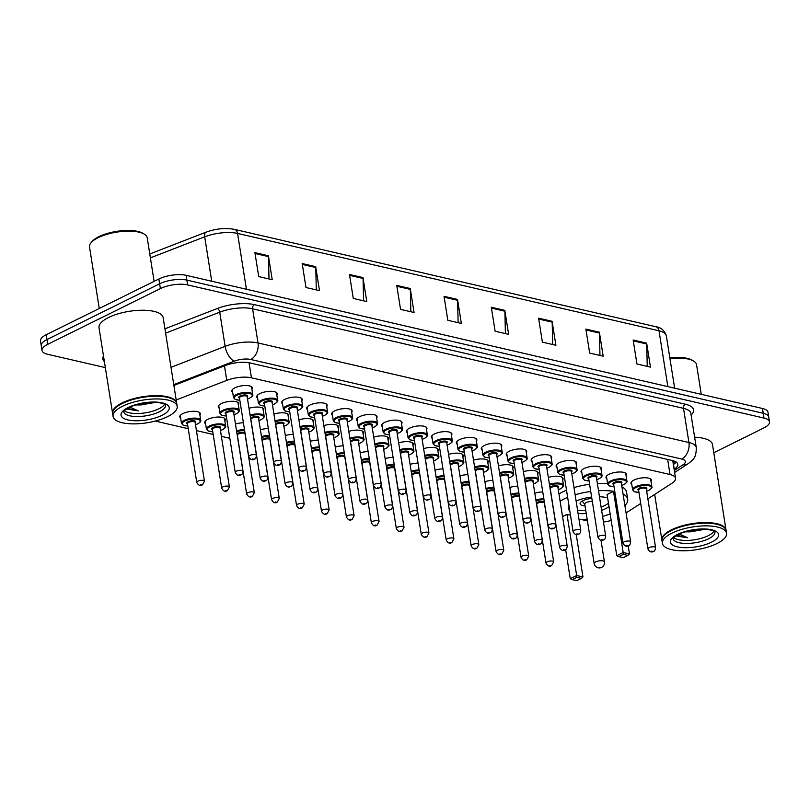 <?xml version="1.0" encoding="UTF-8"?>
<svg xmlns="http://www.w3.org/2000/svg" width="810" height="810" viewBox="0 0 810 810"><rect width="100%" height="100%" fill="white"/><g stroke="black" fill="none" stroke-linecap="round" stroke-linejoin="round"><path stroke-width="1.21" d="M257.6 398.075A10.388 3.685 -9 0 1 256.76 396.91A10.388 3.685 -9 0 1 259.818 393.619A10.388 3.685 -9 0 1 270.722 391.291A10.388 3.685 -9 0 1 277.283 393.66A10.388 3.685 -9 0 1 276.838 395.027M282.548 403.836A10.388 3.685 -9 0 1 281.708 402.671A10.388 3.685 -9 0 1 284.766 399.381A10.388 3.685 -9 0 1 295.67 397.052A10.388 3.685 -9 0 1 302.231 399.421A10.388 3.685 -9 0 1 301.786 400.788M307.496 409.597A10.388 3.685 -9 0 1 306.656 408.432A10.388 3.685 -9 0 1 309.714 405.142A10.388 3.685 -9 0 1 320.618 402.813A10.388 3.685 -9 0 1 327.169 405.182A10.388 3.685 -9 0 1 326.734 406.549M332.444 415.358A10.388 3.685 -9 0 1 331.604 414.193A10.388 3.685 -9 0 1 334.651 410.903A10.388 3.685 -9 0 1 345.566 408.584A10.388 3.685 -9 0 1 352.117 410.943A10.388 3.685 -9 0 1 351.682 412.31M357.392 421.129A10.388 3.685 -9 0 1 356.542 419.955A10.388 3.685 -9 0 1 359.6 416.674A10.388 3.685 -9 0 1 370.504 414.345A10.388 3.685 -9 0 1 377.065 416.704A10.388 3.685 -9 0 1 376.62 418.082M382.33 426.89A10.388 3.685 -9 0 1 381.49 425.726A10.388 3.685 -9 0 1 384.548 422.435A10.388 3.685 -9 0 1 395.452 420.106A10.388 3.685 -9 0 1 402.013 422.476A10.388 3.685 -9 0 1 401.568 423.843M407.278 432.651A10.388 3.685 -9 0 1 406.438 431.487A10.388 3.685 -9 0 1 409.495 428.196A10.388 3.685 -9 0 1 420.4 425.868A10.388 3.685 -9 0 1 426.951 428.237A10.388 3.685 -9 0 1 426.516 429.604M432.226 438.412A10.388 3.685 -9 0 1 431.386 437.248A10.388 3.685 -9 0 1 434.433 433.957A10.388 3.685 -9 0 1 445.348 431.639A10.388 3.685 -9 0 1 451.899 433.998A10.388 3.685 -9 0 1 451.464 435.365M457.174 444.174A10.388 3.685 -9 0 1 456.324 443.009A10.388 3.685 -9 0 1 459.381 439.719A10.388 3.685 -9 0 1 470.296 437.4A10.388 3.685 -9 0 1 476.847 439.759A10.388 3.685 -9 0 1 476.401 441.136M482.112 449.945A10.388 3.685 -9 0 1 481.272 448.77A10.388 3.685 -9 0 1 484.329 445.49A10.388 3.685 -9 0 1 495.234 443.161A10.388 3.685 -9 0 1 501.795 445.53A10.388 3.685 -9 0 1 501.349 446.897M507.06 455.706A10.388 3.685 -9 0 1 506.22 454.542A10.388 3.685 -9 0 1 509.277 451.251A10.388 3.685 -9 0 1 520.182 448.922A10.388 3.685 -9 0 1 526.743 451.291A10.388 3.685 -9 0 1 526.297 452.658M532.008 461.467A10.388 3.685 -9 0 1 531.168 460.303A10.388 3.685 -9 0 1 534.225 457.012A10.388 3.685 -9 0 1 545.13 454.683A10.388 3.685 -9 0 1 551.681 457.053A10.388 3.685 -9 0 1 551.245 458.419M556.956 467.228A10.388 3.685 -9 0 1 556.116 466.064A10.388 3.685 -9 0 1 559.163 462.773A10.388 3.685 -9 0 1 570.078 460.455A10.388 3.685 -9 0 1 576.629 462.814A10.388 3.685 -9 0 1 576.193 464.181M581.904 473A10.388 3.685 -9 0 1 581.053 471.825A10.388 3.685 -9 0 1 584.111 468.534A10.388 3.685 -9 0 1 595.016 466.216A10.388 3.685 -9 0 1 601.577 468.575A10.388 3.685 -9 0 1 601.131 469.952M606.842 478.761A10.388 3.685 -9 0 1 606.001 477.596A10.388 3.685 -9 0 1 609.059 474.306A10.388 3.685 -9 0 1 619.964 471.977A10.388 3.685 -9 0 1 626.525 474.346A10.388 3.685 -9 0 1 626.079 475.713M631.79 484.522A10.388 3.685 -9 0 1 630.949 483.357A10.388 3.685 -9 0 1 634.007 480.067A10.388 3.685 -9 0 1 644.912 477.738A10.388 3.685 -9 0 1 651.463 480.107A10.388 3.685 -9 0 1 651.027 481.474M232.662 392.303A10.388 3.685 -9 0 1 231.812 391.139A10.388 3.685 -9 0 1 234.87 387.848A10.388 3.685 -9 0 1 245.784 385.53A10.388 3.685 -9 0 1 252.335 387.889A10.388 3.685 -9 0 1 251.89 389.266M248.994 408.301A10.388 3.685 -9 0 1 263.746 409.404A10.388 3.685 -9 0 1 263.301 410.771M273.942 414.062A10.388 3.685 -9 0 1 288.694 415.166A10.388 3.685 -9 0 1 288.249 416.542M298.89 419.823A10.388 3.685 -9 0 1 313.632 420.937A10.388 3.685 -9 0 1 313.197 422.304M323.828 425.584A10.388 3.685 -9 0 1 338.58 426.698A10.388 3.685 -9 0 1 338.145 428.065M348.776 431.355A10.388 3.685 -9 0 1 363.528 432.459A10.388 3.685 -9 0 1 363.082 433.826M373.724 437.117A10.388 3.685 -9 0 1 388.476 438.22A10.388 3.685 -9 0 1 388.031 439.597M398.672 442.878A10.388 3.685 -9 0 1 413.424 443.991A10.388 3.685 -9 0 1 412.978 445.358M423.61 448.639A10.388 3.685 -9 0 1 438.362 449.752A10.388 3.685 -9 0 1 437.926 451.119M448.558 454.4A10.388 3.685 -9 0 1 463.31 455.514A10.388 3.685 -9 0 1 462.875 456.88M473.506 460.171A10.388 3.685 -9 0 1 488.258 461.275A10.388 3.685 -9 0 1 487.812 462.642M498.454 465.932A10.388 3.685 -9 0 1 513.206 467.036A10.388 3.685 -9 0 1 512.76 468.413M523.402 471.693A10.388 3.685 -9 0 1 538.144 472.807A10.388 3.685 -9 0 1 537.708 474.174M548.34 477.454A10.388 3.685 -9 0 1 563.092 478.568A10.388 3.685 -9 0 1 562.656 479.935M219.125 408.058A10.388 3.685 -9 0 1 218.285 406.893A10.388 3.685 -9 0 1 221.332 403.603A10.388 3.685 -9 0 1 232.247 401.274A10.388 3.685 -9 0 1 238.798 403.643A10.388 3.685 -9 0 1 238.363 405.01M335.239 447.1A10.388 3.685 -9 0 1 343.187 445.844M360.187 452.861A10.388 3.685 -9 0 1 368.135 451.615M235.457 424.045A10.388 3.685 -9 0 1 243.405 422.79M385.135 458.632A10.388 3.685 -9 0 1 393.073 457.377M205.588 423.812A10.388 3.685 -9 0 1 204.748 422.648A10.388 3.685 -9 0 1 207.795 419.357A10.388 3.685 -9 0 1 218.71 417.028A10.388 3.685 -9 0 1 225.261 419.398A10.388 3.685 -9 0 1 224.826 420.765M310.291 441.339A10.388 3.685 -9 0 1 318.239 440.083M260.405 429.816A10.388 3.685 -9 0 1 268.353 428.561M285.353 435.577A10.388 3.685 -9 0 1 293.291 434.322M410.083 464.393A10.388 3.685 -9 0 1 418.021 463.138M435.021 470.154A10.388 3.685 -9 0 1 442.969 468.899M459.969 475.916A10.388 3.685 -9 0 1 467.917 474.66M484.917 481.687A10.388 3.685 -9 0 1 492.865 480.431M509.865 487.448A10.388 3.685 -9 0 1 517.803 486.192M534.803 493.209A10.388 3.685 -9 0 1 542.751 491.953M180.64 418.051A10.388 3.685 -9 0 1 179.8 416.877A10.388 3.685 -9 0 1 182.857 413.596A10.388 3.685 -9 0 1 193.762 411.267A10.388 3.685 -9 0 1 200.313 413.626A10.388 3.685 -9 0 1 199.878 415.003M647.858 498.839L671.996 483.226A19.48 6.915 171 0 0 675.54 478.285A19.48 6.915 171 0 0 670.042 474.528L251.434 377.814A19.48 6.915 171 0 0 226.78 380.366L176.185 399.968M626.059 512.943L640.71 503.466M603.46 522.004A19.48 6.915 171 0 0 611.206 520.496M155.247 421.068L188.244 428.692M196.425 430.586L213.192 434.464M221.373 436.347L229.827 438.301M581.853 519.635L587.422 520.921M105.33 367.598L47.517 354.243A19.48 6.915 -9 0 1 42.019 350.487A19.48 6.915 -9 0 1 47.749 344.321L160.39 288.583A19.48 6.915 -9 0 1 187.636 284.907L764.002 418.071A19.48 6.915 -9 0 1 769.5 421.818A19.48 6.915 -9 0 1 763.769 427.984L713.792 452.719M42.019 350.487L40.5 340.899A19.48 6.915 -9 0 1 46.231 334.733L158.871 278.994L159.631 283.794A19.48 6.915 -9 0 1 186.877 280.118L763.243 413.272A19.48 6.915 -9 0 1 768.741 417.028A19.48 6.915 -9 0 0 763.243 413.272L186.877 280.118A19.48 6.915 -9 0 0 159.631 283.794L46.99 339.532L159.631 283.794L160.39 288.583M41.259 345.698A19.48 6.915 -9 0 1 46.99 339.532A19.48 6.915 -9 0 0 41.259 345.698M674.112 469.304L674.254 469.213A19.48 6.915 171 0 0 677.808 464.272A19.48 6.915 171 0 0 672.3 460.525L250.027 362.961A19.48 6.915 171 0 0 225.372 365.502L173.887 385.459M676.198 462.065A19.48 6.915 -9 0 1 673.495 464.413L673.353 464.505M158.871 278.994A19.48 6.915 -9 0 1 186.118 275.319L762.483 408.483A19.48 6.915 -9 0 1 767.981 412.229L769.5 421.818M552.096 321.286L555.893 345.262L542.386 342.144L538.589 318.168L552.096 321.286A5.194 3.645 -77 0 1 552.177 322.147L538.731 319.039M599.38 332.211L603.177 356.187L589.67 353.069L585.873 329.093L599.38 332.211A5.194 3.645 -77 0 1 599.461 333.072L586.015 329.964M646.663 343.136L650.46 367.112L636.954 363.994L633.147 340.018L646.663 343.136A5.194 3.645 -77 0 1 646.734 343.997L633.288 340.888M410.265 288.522L414.062 312.498L400.545 309.369L396.748 285.393L410.265 288.522A5.194 3.645 -77 0 1 410.336 289.373L396.89 286.274M362.981 277.597L366.778 301.573L353.271 298.445L349.475 274.468L362.981 277.597A5.194 3.645 -77 0 1 363.062 278.458L349.606 275.349M315.697 266.672L319.494 290.648L305.988 287.53L302.191 263.554L315.697 266.672A5.194 3.645 -77 0 1 315.779 267.533L302.332 264.425M268.424 255.747L272.221 279.723L258.714 276.605L254.917 252.629L268.424 255.747A5.194 3.645 -77 0 1 268.495 256.608L255.049 253.5M504.822 310.362L508.619 334.338L495.112 331.219L491.316 307.243L504.822 310.362A5.194 3.645 -77 0 1 504.893 311.222L491.447 308.114M457.539 299.437L461.335 323.413L447.829 320.294L444.032 296.318L457.539 299.437A5.194 3.645 -77 0 1 457.62 300.297L444.174 297.199M458.116 322.674L457.62 300.297M505.389 333.599L504.893 311.222M268.991 278.974L268.495 256.608M316.275 289.899L315.779 267.533M363.558 300.824L363.062 278.458M410.832 311.749L410.336 289.373M647.231 366.363L646.734 343.997M599.957 355.438L599.461 333.072M552.673 344.523L552.177 322.147M99.255 308.488L89.515 246.949A29.211 10.378 -9 0 1 91.054 242.706L92.077 241.491A27.915 9.912 -9 0 1 98.81 236.702A27.915 9.912 -9 0 1 143.087 233.422L144.443 234.252A29.211 10.378 -9 0 1 147.218 237.806L154.113 281.353M91.054 242.706A29.211 10.378 -9 0 1 98.101 237.694A29.211 10.378 -9 0 1 144.443 234.252M112.61 413.485A32.461 11.522 -9 0 1 112.56 413.191A32.461 11.522 -9 0 1 122.097 402.914A32.461 11.522 -9 0 1 156.188 395.644A32.461 11.522 -9 0 1 176.671 403.036A32.461 11.522 -9 0 1 176.712 403.339M112.56 413.191L99.022 327.777A32.461 11.522 -9 0 1 108.57 317.49A32.461 11.522 -9 0 1 142.661 310.23A32.461 11.522 -9 0 1 163.144 317.621L176.671 403.036M114.493 408.928A32.137 11.411 -9 0 1 114.625 408.777A32.137 11.411 -9 0 1 122.371 403.258A32.137 11.411 -9 0 1 173.34 399.482A32.137 11.411 -9 0 1 173.512 399.583M113.076 416.482L112.651 413.788A32.461 11.522 -9 0 1 114.372 409.08A32.461 11.522 -9 0 1 122.199 403.512A32.461 11.522 -9 0 1 173.684 399.684A32.461 11.522 -9 0 1 176.772 403.633L177.198 406.326A32.461 11.522 -9 0 1 167.65 416.613A32.461 11.522 -9 0 1 133.559 423.873A32.461 11.522 -9 0 1 113.076 416.482A32.461 11.522 -9 0 1 122.624 406.205A32.461 11.522 -9 0 1 156.715 398.945A32.461 11.522 -9 0 1 177.198 406.326M164.592 404.301A21.171 7.513 -9 0 1 158.871 408.807A21.171 7.513 -9 0 1 124.436 410.66M127.261 409.121L138.318 410.873L129.823 407.096M154.072 402.621L140.991 404.939L135.513 404.949M138.318 410.873L127.413 408.351M147.774 402.55L143.765 403.066M153.333 402.276L138.065 404.231M610.173 513.975A37.979 13.486 -9 0 1 602.569 516.355M587.149 519.2A37.979 13.486 -9 0 1 579.069 519.747M560.105 501.177A37.979 13.486 -9 0 1 563.841 499.102A37.979 13.486 -9 0 1 567.648 497.391M558.961 493.978A37.979 13.486 -9 0 1 562.707 491.913A37.979 13.486 -9 0 1 566.504 490.202M576.112 501.076A22.072 7.837 -9 0 1 591.634 497.087M599.461 496.733A22.072 7.837 -9 0 1 607.642 498.018M608.999 506.614A22.072 7.837 -9 0 1 605.495 508.731A22.072 7.837 -9 0 1 601.617 510.361M570.463 515.19L566.98 514.38L562.545 516.577M575.12 494.778A37.979 13.486 -9 0 1 590.743 491.478M598.509 490.749A37.979 13.486 -9 0 1 614.78 491.488M623.072 494.059A37.979 13.486 -9 0 1 627.699 499.243A37.979 13.486 -9 0 1 624.905 505.612M586.248 513.53A22.072 7.837 -9 0 1 578.077 513.449M569.774 510.816A22.072 7.837 -9 0 1 568.387 508.639A22.072 7.837 -9 0 1 569.035 506.139M613.504 491.366L607.085 494.535L616.774 555.68L623.184 552.501L613.504 491.366L614.81 491.67M573.976 487.59A37.979 13.486 -9 0 1 589.599 484.289M597.375 483.55A37.979 13.486 -9 0 1 607.611 483.58M621.928 486.871A37.979 13.486 -9 0 1 626.555 492.055L627.699 499.243M566.98 514.38L576.659 575.525L570.25 578.694L565.633 549.534M576.831 577.388L572.255 579.646L576.76 580.689L581.337 578.421L576.831 577.388L576.659 575.525L582.967 576.983L576.224 534.448M623.356 554.364L618.779 556.632L623.285 557.675L627.861 555.407L623.356 554.364L623.184 552.501L629.491 553.959L628.185 545.727M616.774 555.68L618.779 556.632M627.861 555.407L629.491 553.959M570.25 578.694L572.255 579.646M581.337 578.421L582.967 576.983M608.462 503.192A21.424 7.604 -9 0 1 604.574 505.622A21.424 7.604 -9 0 1 601.101 507.1M585.731 510.29A21.424 7.604 -9 0 1 577.56 510.168M591.857 498.484A9.74 3.463 171 0 0 582.957 500.631A9.74 3.463 171 0 0 580.092 503.719A9.74 3.463 171 0 0 585.043 505.896M592.312 501.41A5.194 1.843 171 0 0 586.298 502.554A5.194 1.843 171 0 0 584.769 504.205L594.165 563.547A5.194 5.194 0 0 0 598.134 567.79A5.194 5.194 0 0 0 604.432 561.917A5.194 1.843 171 0 0 602.964 560.925A5.194 1.843 171 0 0 595.694 561.897A5.194 1.843 171 0 0 594.165 563.547M661.962 540.402A32.461 11.522 -9 0 1 661.902 540.108A32.461 11.522 -9 0 1 671.449 529.831A32.461 11.522 -9 0 1 705.54 522.561A32.461 11.522 -9 0 1 726.023 529.953A32.461 11.522 -9 0 1 726.054 530.256M663.846 535.845A32.137 11.411 -9 0 1 663.967 535.693A32.137 11.411 -9 0 1 671.723 530.175A32.137 11.411 -9 0 1 722.692 526.399A32.137 11.411 -9 0 1 722.854 526.5M662.428 543.409L661.993 540.705A32.461 11.522 -9 0 1 663.714 535.997A32.461 11.522 -9 0 1 671.541 530.428A32.461 11.522 -9 0 1 723.026 526.611A32.461 11.522 -9 0 1 726.114 530.55L726.54 533.243A32.461 11.522 -9 0 1 717.002 543.53A32.461 11.522 -9 0 1 682.911 550.79A32.461 11.522 -9 0 1 662.428 543.409A32.461 11.522 -9 0 1 671.966 533.122A32.461 11.522 -9 0 1 706.057 525.862A32.461 11.522 -9 0 1 726.54 533.243M713.944 531.218A21.171 7.513 -9 0 1 708.213 535.724A21.171 7.513 -9 0 1 673.778 537.577M676.603 536.038L687.66 537.789L679.165 534.013M703.424 529.538L690.333 531.856L684.865 531.866M694.626 437.208A32.461 11.522 -9 0 1 712.496 444.538L726.023 529.953M669.941 358.526A29.211 10.378 -9 0 1 693.785 361.169A29.211 10.378 -9 0 1 696.57 364.723L701.257 394.328M669.819 357.787A27.915 9.912 -9 0 1 692.439 360.339L693.785 361.169M687.66 537.789L676.765 535.278M697.116 529.467L693.107 529.983M702.685 529.203L687.417 531.158M224.481 365.857L226.78 380.366M249.045 362.758L251.434 377.814M667.653 459.452L670.042 474.528M104.379 361.594A29.211 10.378 -9 0 1 103.498 356.035M164.916 328.819L217.424 308.468A29.211 10.378 -9 0 1 254.411 304.651L685.331 404.21A29.211 10.378 -9 0 1 691.112 415.044M187.636 284.907L186.118 275.319M47.749 344.321L46.231 334.733M764.002 418.071L762.483 408.483M171.021 367.315L225.129 346.346L219.723 312.174L165.605 333.143M674.295 470.428L682.962 464.818A12.98 4.607 171 0 0 681.666 459.027L250.746 359.468A12.98 4.607 171 0 0 234.303 361.169A12.98 6.308 -111.2 0 1 225.129 346.346A25.971 9.224 -9 0 1 258.005 342.954L252.588 308.782A25.971 9.224 171 0 0 219.723 312.174A3.25 1.579 68.8 0 0 217.424 308.468M250.746 359.468A12.98 9.123 -77 0 0 258.005 342.954L688.925 442.513L683.508 408.341L252.588 308.782A3.25 2.278 103 0 1 254.411 304.651M681.666 459.027A12.98 9.123 -77 0 0 688.925 442.513A25.971 9.224 -9 0 1 696.256 447.505L690.839 413.343A25.971 9.224 171 0 0 683.508 408.341A3.25 2.278 103 0 1 685.331 404.21M234.303 361.169L173.755 384.628M674.619 472.473L688.115 463.735A12.98 9.477 -122.9 0 1 682.962 464.818M675.155 461.477L673.09 462.814M673.495 464.413L674.254 469.213M246.412 289.251L237.573 233.432A6.49 4.556 -77 0 0 234.454 229.372L655.887 326.734A6.49 4.556 103 0 1 659.006 330.794L237.573 233.432A25.971 9.224 171 0 0 204.697 236.824A6.49 3.149 -111.2 0 1 205.993 232.186C215.916 228.633 225.403 227.691 234.454 229.372M655.887 326.734C661 327.412 664.483 330.429 666.336 335.796A25.971 9.224 171 0 0 659.006 330.794L667.845 386.613M211.734 281.232L204.697 236.824L150.397 257.863M159.347 411.804A21.171 7.513 -9 0 1 137.133 416.542A21.171 7.513 -9 0 1 123.758 411.733L123.758 411.743C124.527 411.561 121.52 411.956 129.165 407.41C138.733 403.208 148.716 401.628 159.104 402.671C167.903 404.585 164.491 405.071 165.574 405.121A21.171 7.513 -9 0 1 159.347 411.804M162.071 415.317A24.411 8.667 -9 0 1 127.919 419.924A24.411 8.667 -9 0 1 128.203 407.491A24.411 8.667 -9 0 1 162.354 402.884A24.411 8.667 -9 0 1 162.071 415.317M708.689 538.721A21.171 7.513 -9 0 1 686.485 543.459A21.171 7.513 -9 0 1 673.1 538.66L673.1 538.66C673.869 538.478 670.862 538.883 678.517 534.327C688.085 530.125 698.058 528.545 708.446 529.588C717.255 531.502 713.833 531.988 714.916 532.038A21.171 7.513 -9 0 1 708.689 538.721M711.413 542.234A24.411 8.667 -9 0 1 677.261 546.851A24.411 8.667 -9 0 1 677.555 534.418A24.411 8.667 -9 0 1 711.706 529.801A24.411 8.667 -9 0 1 711.413 542.234M180.235 415.51L181.481 423.377A9.74 3.463 -9 0 1 184.346 420.289A9.74 3.463 -9 0 1 194.572 418.112A9.74 3.463 -9 0 1 200.718 420.329C201.214 421.22 200.202 422.405 197.691 423.883L195.504 424.774M195.504 424.724A9.092 3.23 171 0 0 197.498 423.903A9.092 3.23 171 0 0 197.61 419.276A9.092 3.23 171 0 0 184.893 420.987A9.092 3.23 171 0 0 187.809 425.938M187.485 423.883A4.546 1.61 -9 0 1 188.041 421.716A4.546 1.61 -9 0 1 193.884 420.765A4.546 1.61 -9 0 1 195.169 422.658M187.444 423.66L196.749 482.395A3.898 1.387 -9 0 1 197.893 481.17A3.898 1.387 -9 0 1 201.984 480.289A3.898 1.387 -9 0 1 204.444 481.18L195.139 422.435A3.898 1.387 171 0 0 192.679 421.554A3.898 1.387 171 0 0 188.588 422.425A3.898 1.387 171 0 0 187.444 423.66L187.444 423.64M201.518 484.886L200.617 484.684L201.518 484.886M205.183 421.271L206.428 429.138A9.74 3.463 -9 0 1 209.294 426.05A9.74 3.463 -9 0 1 219.52 423.873A9.74 3.463 -9 0 1 225.666 426.09C226.162 426.981 225.15 428.166 222.639 429.654L220.452 430.535M220.441 430.485A9.092 3.23 171 0 0 222.446 429.664A9.092 3.23 171 0 0 222.558 425.037A9.092 3.23 171 0 0 209.841 426.759A9.092 3.23 171 0 0 212.757 431.7M212.423 429.644A4.546 1.61 -9 0 1 212.989 427.488A4.546 1.61 -9 0 1 218.821 426.536A4.546 1.61 -9 0 1 220.118 428.419M229.392 486.942L220.087 428.207A3.898 1.387 171 0 0 217.627 427.315A3.898 1.387 171 0 0 213.536 428.186A3.898 1.387 171 0 0 212.392 429.421L221.697 488.167A3.898 1.387 -9 0 1 222.841 486.931A3.898 1.387 -9 0 1 226.932 486.061A3.898 1.387 -9 0 1 229.392 486.942L227.428 490.566C225.271 492.045 223.357 491.245 221.697 488.167M226.466 490.658L225.565 490.445L226.466 490.658M236.54 430.89A9.74 3.463 -9 0 1 244.488 429.634M244.62 430.485A9.092 3.23 171 0 0 236.672 431.74M237.006 433.856A4.546 1.61 -9 0 1 237.938 433.249A4.546 1.61 -9 0 1 244.954 432.611M254.33 492.703L245.035 433.968A3.898 1.387 171 0 0 242.575 433.077A3.898 1.387 171 0 0 238.484 433.947A3.898 1.387 171 0 0 237.34 435.183L246.645 493.928A3.898 1.387 -9 0 1 247.789 492.693A3.898 1.387 -9 0 1 251.88 491.822A3.898 1.387 -9 0 1 254.33 492.703L252.376 496.327C250.219 497.806 248.305 497.006 246.645 493.928M251.414 496.419L250.513 496.206L251.414 496.419M261.488 436.651A9.74 3.463 -9 0 1 269.436 435.395M269.568 436.256A9.092 3.23 171 0 0 261.62 437.501M261.954 439.617A4.546 1.61 -9 0 1 262.885 439.01A4.546 1.61 -9 0 1 269.902 438.372M279.278 498.474L269.973 439.729A3.898 1.387 171 0 0 267.523 438.838A3.898 1.387 171 0 0 263.432 439.719A3.898 1.387 171 0 0 262.278 440.944L271.583 499.689A3.898 1.387 -9 0 1 272.727 498.454A3.898 1.387 -9 0 1 276.817 497.583A3.898 1.387 -9 0 1 279.278 498.474L277.324 502.089C275.157 503.567 273.243 502.767 271.583 499.689M276.362 502.18L275.461 501.977L276.362 502.18M286.436 442.412A9.74 3.463 -9 0 1 294.374 441.166M294.516 442.017A9.092 3.23 171 0 0 286.568 443.272M286.902 445.378A4.546 1.61 -9 0 1 287.823 444.771A4.546 1.61 -9 0 1 294.85 444.133M304.226 504.235L294.921 445.49A3.898 1.387 171 0 0 292.461 444.609A3.898 1.387 171 0 0 288.37 445.48A3.898 1.387 171 0 0 287.226 446.715L296.531 505.45A3.898 1.387 -9 0 1 297.675 504.215A3.898 1.387 -9 0 1 301.766 503.344A3.898 1.387 -9 0 1 304.226 504.235L302.272 507.86C300.105 509.328 298.191 508.528 296.531 505.45M301.3 507.941L300.399 507.738L301.3 507.941M311.374 448.183A9.74 3.463 -9 0 1 319.322 446.928M319.454 447.778A9.092 3.23 171 0 0 311.516 449.034M311.85 451.14A4.546 1.61 -9 0 1 312.771 450.532A4.546 1.61 -9 0 1 319.798 449.904M329.174 509.996L319.869 451.251A3.898 1.387 171 0 0 317.409 450.37A3.898 1.387 171 0 0 313.318 451.241A3.898 1.387 171 0 0 312.174 452.476L321.479 511.211A3.898 1.387 -9 0 1 322.623 509.986A3.898 1.387 -9 0 1 326.714 509.115A3.898 1.387 -9 0 1 329.174 509.996L327.21 513.621C325.053 515.099 323.139 514.299 321.479 511.211M326.248 513.712L325.347 513.5L326.248 513.712M336.322 453.944A9.74 3.463 -9 0 1 344.27 452.689M344.402 453.539A9.092 3.23 171 0 0 336.464 454.795M336.798 456.901A4.546 1.61 -9 0 1 337.719 456.303A4.546 1.61 -9 0 1 344.736 455.666M337.122 458.237L346.427 516.982A3.898 1.387 -9 0 1 347.571 515.747A3.898 1.387 -9 0 1 351.661 514.876A3.898 1.387 -9 0 1 354.122 515.757L344.817 457.022A3.898 1.387 171 0 0 342.357 456.131A3.898 1.387 171 0 0 338.266 457.002A3.898 1.387 171 0 0 337.122 458.237L337.112 458.227M351.196 519.473L350.295 519.261L351.196 519.473M361.27 459.705A9.74 3.463 -9 0 1 369.218 458.45M369.35 459.3A9.092 3.23 171 0 0 361.402 460.556M361.736 462.672A4.546 1.61 -9 0 1 362.667 462.065A4.546 1.61 -9 0 1 369.684 461.427M379.06 521.529L369.755 462.783A3.898 1.387 171 0 0 367.305 461.892A3.898 1.387 171 0 0 363.214 462.763A3.898 1.387 171 0 0 362.07 463.998L371.365 522.744A3.898 1.387 -9 0 1 372.519 521.508A3.898 1.387 -9 0 1 376.609 520.638A3.898 1.387 -9 0 1 379.06 521.529L377.106 525.143C374.939 526.621 373.035 525.822 371.365 522.744M376.144 525.234L375.243 525.022L376.144 525.234M386.218 465.466A9.74 3.463 -9 0 1 394.156 464.221M394.298 465.072A9.092 3.23 171 0 0 386.35 466.317M386.684 468.433A4.546 1.61 -9 0 1 387.615 467.826A4.546 1.61 -9 0 1 394.632 467.188M404.008 527.29L394.703 468.544A3.898 1.387 171 0 0 392.242 467.664A3.898 1.387 171 0 0 388.152 468.534A3.898 1.387 171 0 0 387.008 469.759L396.313 528.505A3.898 1.387 -9 0 1 397.457 527.269A3.898 1.387 -9 0 1 401.547 526.399A3.898 1.387 -9 0 1 404.008 527.29L402.054 530.914C399.887 532.383 397.973 531.583 396.313 528.505M401.092 530.995L400.191 530.793L401.092 530.995M411.166 471.238A9.74 3.463 -9 0 1 419.104 469.982M419.246 470.833A9.092 3.23 171 0 0 411.298 472.088M411.632 474.194A4.546 1.61 -9 0 1 412.553 473.587A4.546 1.61 -9 0 1 419.58 472.959M428.956 533.051L419.651 474.306A3.898 1.387 171 0 0 417.19 473.425A3.898 1.387 171 0 0 413.1 474.296A3.898 1.387 171 0 0 411.956 475.531L421.261 534.266A3.898 1.387 -9 0 1 422.405 533.041A3.898 1.387 -9 0 1 426.495 532.16A3.898 1.387 -9 0 1 428.956 533.051L427.002 536.676C424.835 538.154 422.921 537.344 421.261 534.266M426.03 536.757L425.128 536.554L426.03 536.757M436.104 476.999A9.74 3.463 -9 0 1 444.052 475.743M444.184 476.594A9.092 3.23 171 0 0 436.246 477.849M436.58 479.955A4.546 1.61 -9 0 1 437.501 479.358A4.546 1.61 -9 0 1 444.528 478.72M453.904 538.812L444.599 480.077A3.898 1.387 171 0 0 442.138 479.186A3.898 1.387 171 0 0 438.048 480.057A3.898 1.387 171 0 0 436.904 481.292L446.209 540.037A3.898 1.387 -9 0 1 447.353 538.802A3.898 1.387 -9 0 1 451.443 537.931A3.898 1.387 -9 0 1 453.904 538.812L451.94 542.437C449.783 543.915 447.869 543.115 446.209 540.037M450.978 542.528L450.076 542.315L450.978 542.528M461.052 482.76A9.74 3.463 -9 0 1 469 481.505M469.132 482.355A9.092 3.23 171 0 0 461.184 483.61M461.518 485.716A4.546 1.61 -9 0 1 462.449 485.119A4.546 1.61 -9 0 1 469.466 484.481M478.842 544.573L469.547 485.838A3.898 1.387 171 0 0 467.087 484.947A3.898 1.387 171 0 0 462.996 485.818A3.898 1.387 171 0 0 461.852 487.053L471.157 545.798A3.898 1.387 -9 0 1 472.301 544.563A3.898 1.387 -9 0 1 476.391 543.692A3.898 1.387 -9 0 1 478.842 544.573L476.887 548.198C474.731 549.676 472.817 548.876 471.157 545.798M475.926 548.289L475.024 548.076L475.926 548.289M486 488.521A9.74 3.463 -9 0 1 493.948 487.266M494.08 488.116A9.092 3.23 171 0 0 486.132 489.372M486.466 491.488A4.546 1.61 -9 0 1 487.397 490.88A4.546 1.61 -9 0 1 494.414 490.242M486.79 492.814L496.095 551.559A3.898 1.387 -9 0 1 497.239 550.324A3.898 1.387 -9 0 1 501.329 549.453A3.898 1.387 -9 0 1 503.79 550.344L494.485 491.599A3.898 1.387 171 0 0 492.034 490.708A3.898 1.387 171 0 0 487.944 491.579A3.898 1.387 171 0 0 486.79 492.814L486.79 492.804M500.874 554.05L499.972 553.848L500.874 554.05M510.948 494.282A9.74 3.463 -9 0 1 518.886 493.037M519.028 493.887A9.092 3.23 171 0 0 511.08 495.143M511.414 497.249A4.546 1.61 -9 0 1 512.335 496.641A4.546 1.61 -9 0 1 519.362 496.003M511.738 498.585L521.043 557.321A3.898 1.387 -9 0 1 522.187 556.085A3.898 1.387 -9 0 1 526.277 555.215A3.898 1.387 -9 0 1 528.738 556.106L519.433 497.36A3.898 1.387 171 0 0 516.972 496.479A3.898 1.387 171 0 0 512.882 497.35A3.898 1.387 171 0 0 511.738 498.585L511.738 498.565M525.812 559.811L524.91 559.609L525.812 559.811M535.886 500.053A9.74 3.463 -9 0 1 543.834 498.798M543.966 499.649A9.092 3.23 171 0 0 536.028 500.904M536.362 503.01A4.546 1.61 -9 0 1 537.283 502.402A4.546 1.61 -9 0 1 544.31 501.775M553.686 561.867L544.381 503.121A3.898 1.387 171 0 0 541.92 502.24A3.898 1.387 171 0 0 537.83 503.111A3.898 1.387 171 0 0 536.686 504.346L545.991 563.082A3.898 1.387 -9 0 1 547.135 561.856A3.898 1.387 -9 0 1 551.225 560.986A3.898 1.387 -9 0 1 553.686 561.867L551.721 565.491C549.565 566.97 547.651 566.16 545.991 563.082M550.76 565.582L549.858 565.37L550.76 565.582M226.294 416.006L221.687 415.236L219.966 413.383A9.74 3.463 -9 0 1 222.831 410.305A9.74 3.463 -9 0 1 233.057 408.118A9.74 3.463 -9 0 1 239.203 410.336L237.958 402.479M233.979 414.73A9.092 3.23 171 0 0 235.983 413.92A9.092 3.23 171 0 0 236.095 409.293A9.092 3.23 171 0 0 223.378 411.004A9.092 3.23 171 0 0 226.284 415.955M225.96 413.89A4.546 1.61 -9 0 1 226.527 411.733A4.546 1.61 -9 0 1 232.359 410.781A4.546 1.61 -9 0 1 233.655 412.675M233.624 412.452A3.898 1.387 171 0 0 231.164 411.561A3.898 1.387 171 0 0 227.073 412.432A3.898 1.387 171 0 0 225.929 413.667L235.234 472.412A3.898 1.387 -9 0 1 236.378 471.177A3.898 1.387 -9 0 1 240.469 470.306A3.898 1.387 -9 0 1 242.929 471.197L233.624 412.452M239.102 474.69L240.003 474.903L239.102 474.69M258.927 420.491A9.092 3.23 171 0 0 260.931 419.681A9.092 3.23 171 0 0 261.812 415.267A9.092 3.23 171 0 0 250.209 415.986M250.543 418.102A4.546 1.61 -9 0 1 251.475 417.494A4.546 1.61 -9 0 1 257.307 416.542A4.546 1.61 -9 0 1 258.603 418.436M267.867 476.958C267.482 479.49 266.834 480.694 265.913 480.583C263.746 482.051 261.843 481.251 260.172 478.173A3.898 1.387 -9 0 1 261.326 476.938A3.898 1.387 -9 0 1 265.417 476.067A3.898 1.387 -9 0 1 267.867 476.958L258.562 418.203A3.898 1.387 171 0 0 256.112 417.332A3.898 1.387 171 0 0 252.021 418.203A3.898 1.387 171 0 0 250.877 419.428L250.867 419.418M264.05 480.462L264.951 480.664L264.05 480.462M250.077 415.135A9.74 3.463 -9 0 1 264.151 416.097L262.906 408.24M283.875 426.262A9.092 3.23 171 0 0 285.879 425.442A9.092 3.23 171 0 0 286.76 421.038A9.092 3.23 171 0 0 275.157 421.757M275.491 423.863A4.546 1.61 -9 0 1 276.423 423.255A4.546 1.61 -9 0 1 282.255 422.304A4.546 1.61 -9 0 1 283.551 424.197M283.51 423.974A3.898 1.387 171 0 0 281.05 423.093A3.898 1.387 171 0 0 276.959 423.964A3.898 1.387 171 0 0 275.815 425.199L285.12 483.934A3.898 1.387 -9 0 1 286.264 482.709A3.898 1.387 -9 0 1 290.355 481.828A3.898 1.387 -9 0 1 292.815 482.719L283.51 423.974M288.998 486.223L289.899 486.425L288.998 486.223M275.025 420.906A9.74 3.463 -9 0 1 289.089 421.868L287.844 414.001M308.823 432.024A9.092 3.23 171 0 0 310.817 431.203A9.092 3.23 171 0 0 311.698 426.799A9.092 3.23 171 0 0 300.105 427.518M300.439 429.624A4.546 1.61 -9 0 1 301.36 429.027A4.546 1.61 -9 0 1 307.203 428.075A4.546 1.61 -9 0 1 308.488 429.958M308.458 429.745A3.898 1.387 171 0 0 305.998 428.854A3.898 1.387 171 0 0 301.907 429.725A3.898 1.387 171 0 0 300.763 430.96L310.068 489.706A3.898 1.387 -9 0 1 311.212 488.47A3.898 1.387 -9 0 1 315.303 487.6A3.898 1.387 -9 0 1 317.763 488.481L308.458 429.725M313.936 491.984L314.837 492.196L313.936 491.984M299.973 426.667A9.74 3.463 -9 0 1 314.037 427.629L312.792 419.762M333.76 437.785A9.092 3.23 171 0 0 335.765 436.975A9.092 3.23 171 0 0 336.646 432.56A9.092 3.23 171 0 0 325.053 433.279M325.387 435.395A4.546 1.61 -9 0 1 326.308 434.788A4.546 1.61 -9 0 1 332.141 433.836A4.546 1.61 -9 0 1 333.436 435.729M333.406 435.496L333.406 435.507A3.898 1.387 171 0 0 330.946 434.616A3.898 1.387 171 0 0 326.855 435.486A3.898 1.387 171 0 0 325.711 436.722L325.711 436.712M342.711 494.242C342.326 496.783 341.668 497.988 340.747 497.867C338.59 499.345 336.676 498.545 335.016 495.467A3.898 1.387 -9 0 1 336.16 494.232A3.898 1.387 -9 0 1 340.251 493.361A3.898 1.387 -9 0 1 342.711 494.242L333.406 435.507M338.884 497.745L339.785 497.958L338.884 497.745M324.911 432.429A9.74 3.463 -9 0 1 338.985 433.39L337.74 425.533M358.708 443.546A9.092 3.23 171 0 0 360.713 442.736A9.092 3.23 171 0 0 361.594 438.321A9.092 3.23 171 0 0 349.991 439.04M350.325 441.156A4.546 1.61 -9 0 1 351.257 440.549A4.546 1.61 -9 0 1 357.089 439.597A4.546 1.61 -9 0 1 358.384 441.49M358.344 441.258L358.354 441.248A3.898 1.387 171 0 0 355.894 440.377A3.898 1.387 171 0 0 351.803 441.258A3.898 1.387 171 0 0 350.659 442.483L350.649 442.473M367.649 500.013C367.274 502.544 366.616 503.749 365.695 503.628C363.538 505.106 361.625 504.306 359.964 501.228A3.898 1.387 -9 0 1 361.108 499.993A3.898 1.387 -9 0 1 365.199 499.122A3.898 1.387 -9 0 1 367.649 500.013L358.354 441.268M363.832 503.516L364.733 503.719L363.832 503.516M349.859 438.19A9.74 3.463 -9 0 1 363.933 439.152L362.688 431.295M383.656 449.307A9.092 3.23 171 0 0 385.661 448.497A9.092 3.23 171 0 0 386.542 444.093A9.092 3.23 171 0 0 374.939 444.811M375.273 446.917A4.546 1.61 -9 0 1 376.204 446.31A4.546 1.61 -9 0 1 382.036 445.358A4.546 1.61 -9 0 1 383.332 447.252M383.292 447.029A3.898 1.387 171 0 0 380.842 446.148A3.898 1.387 171 0 0 376.751 447.019A3.898 1.387 171 0 0 375.597 448.254L384.902 506.989A3.898 1.387 -9 0 1 386.046 505.754A3.898 1.387 -9 0 1 390.136 504.883A3.898 1.387 -9 0 1 392.597 505.774L383.292 447.029M388.78 509.277L389.681 509.48L388.78 509.277M374.807 443.951A9.74 3.463 -9 0 1 388.881 444.923L387.636 437.056M408.604 455.078A9.092 3.23 171 0 0 410.599 454.258A9.092 3.23 171 0 0 411.48 449.854A9.092 3.23 171 0 0 399.887 450.573M400.221 452.679A4.546 1.61 -9 0 1 401.142 452.071A4.546 1.61 -9 0 1 406.984 451.13A4.546 1.61 -9 0 1 408.281 453.013M408.24 452.79A3.898 1.387 171 0 0 405.78 451.909A3.898 1.387 171 0 0 401.689 452.78A3.898 1.387 171 0 0 400.545 454.015L409.85 512.75A3.898 1.387 -9 0 1 410.994 511.525A3.898 1.387 -9 0 1 415.084 510.654A3.898 1.387 -9 0 1 417.545 511.535L408.24 452.79M413.718 515.038L414.619 515.251L413.718 515.038M399.755 449.722A9.74 3.463 -9 0 1 413.819 450.684L412.574 442.817M433.552 460.839A9.092 3.23 171 0 0 435.547 460.019A9.092 3.23 171 0 0 436.428 455.615A9.092 3.23 171 0 0 424.835 456.334M425.169 458.44A4.546 1.61 -9 0 1 426.09 457.842A4.546 1.61 -9 0 1 431.922 456.891A4.546 1.61 -9 0 1 433.218 458.784M433.188 458.561A3.898 1.387 171 0 0 430.728 457.67A3.898 1.387 171 0 0 426.637 458.541A3.898 1.387 171 0 0 425.493 459.776L434.798 518.521A3.898 1.387 -9 0 1 435.942 517.286A3.898 1.387 -9 0 1 440.033 516.415A3.898 1.387 -9 0 1 442.493 517.296L433.188 458.561M438.666 520.8L439.567 521.012L438.666 520.8M424.693 455.483A9.74 3.463 -9 0 1 438.767 456.445L437.522 448.588M458.49 466.6A9.092 3.23 171 0 0 460.495 465.791A9.092 3.23 171 0 0 461.376 461.376A9.092 3.23 171 0 0 449.783 462.095M450.117 464.211A4.546 1.61 -9 0 1 451.038 463.603A4.546 1.61 -9 0 1 456.87 462.652A4.546 1.61 -9 0 1 458.166 464.545M458.136 464.322A3.898 1.387 171 0 0 455.676 463.431A3.898 1.387 171 0 0 451.585 464.302A3.898 1.387 171 0 0 450.441 465.537L459.746 524.283A3.898 1.387 -9 0 1 460.89 523.047A3.898 1.387 -9 0 1 464.981 522.177A3.898 1.387 -9 0 1 467.441 523.068L458.136 464.322M463.614 526.561L464.515 526.773L463.614 526.561M449.641 461.244A9.74 3.463 -9 0 1 463.715 462.206L462.469 454.349M483.438 472.362A9.092 3.23 171 0 0 485.443 471.552A9.092 3.23 171 0 0 486.324 467.137A9.092 3.23 171 0 0 474.721 467.856M475.055 469.972A4.546 1.61 -9 0 1 475.986 469.365A4.546 1.61 -9 0 1 481.818 468.413A4.546 1.61 -9 0 1 483.114 470.306M483.074 470.073L483.074 470.083A3.898 1.387 171 0 0 480.624 469.203A3.898 1.387 171 0 0 476.533 470.073A3.898 1.387 171 0 0 475.389 471.298L475.379 471.288M492.379 528.829C491.994 531.36 491.346 532.565 490.425 532.453C488.258 533.922 486.354 533.122 484.684 530.044A3.898 1.387 -9 0 1 485.838 528.808A3.898 1.387 -9 0 1 489.928 527.938A3.898 1.387 -9 0 1 492.379 528.829L483.074 470.083M488.562 532.332L489.463 532.534L488.562 532.332M474.589 467.005A9.74 3.463 -9 0 1 488.663 467.967L487.417 460.11M508.386 478.133A9.092 3.23 171 0 0 510.391 477.313A9.092 3.23 171 0 0 511.272 472.908A9.092 3.23 171 0 0 499.669 473.627M500.003 475.733A4.546 1.61 -9 0 1 500.934 475.126A4.546 1.61 -9 0 1 506.766 474.174A4.546 1.61 -9 0 1 508.062 476.067M517.327 534.59C516.942 537.121 516.294 538.326 515.373 538.215C513.206 539.693 511.292 538.883 509.632 535.805A3.898 1.387 -9 0 1 510.776 534.58A3.898 1.387 -9 0 1 514.866 533.699A3.898 1.387 -9 0 1 517.327 534.59L508.022 475.834A3.898 1.387 171 0 0 505.561 474.964A3.898 1.387 171 0 0 501.471 475.834A3.898 1.387 171 0 0 500.327 477.07L500.327 477.06M513.51 538.093L514.411 538.296L513.51 538.093M499.537 472.777A9.74 3.463 -9 0 1 513.601 473.739L512.355 465.871M533.334 483.894A9.092 3.23 171 0 0 535.329 483.074A9.092 3.23 171 0 0 536.21 478.669A9.092 3.23 171 0 0 524.617 479.388M524.951 481.494A4.546 1.61 -9 0 1 525.872 480.897A4.546 1.61 -9 0 1 531.714 479.945A4.546 1.61 -9 0 1 533 481.828M532.97 481.616A3.898 1.387 171 0 0 530.51 480.725A3.898 1.387 171 0 0 526.419 481.596A3.898 1.387 171 0 0 525.275 482.831L534.58 541.576A3.898 1.387 -9 0 1 535.724 540.341A3.898 1.387 -9 0 1 539.814 539.47A3.898 1.387 -9 0 1 542.275 540.351L532.97 481.616M538.447 543.854L539.349 544.067L538.447 543.854M524.485 478.538A9.74 3.463 -9 0 1 538.549 479.5L537.303 471.633M558.272 489.655A9.092 3.23 171 0 0 560.277 488.845A9.092 3.23 171 0 0 561.158 484.431A9.092 3.23 171 0 0 549.565 485.149M549.899 487.255A4.546 1.61 -9 0 1 550.82 486.658A4.546 1.61 -9 0 1 556.652 485.706A4.546 1.61 -9 0 1 557.948 487.6M557.918 487.377A3.898 1.387 171 0 0 555.457 486.486A3.898 1.387 171 0 0 551.367 487.357A3.898 1.387 171 0 0 550.223 488.592L559.528 547.337A3.898 1.387 -9 0 1 560.672 546.102A3.898 1.387 -9 0 1 564.762 545.231A3.898 1.387 -9 0 1 567.223 546.112L557.918 487.377M563.396 549.615L564.297 549.828L563.396 549.615M549.423 484.299A9.74 3.463 -9 0 1 563.497 485.261L562.251 477.404M239.831 400.251L235.224 399.482L233.503 397.629A9.74 3.463 -9 0 1 236.368 394.551A9.74 3.463 -9 0 1 246.594 392.374A9.74 3.463 -9 0 1 252.74 394.591L251.495 386.724M247.516 398.976A9.092 3.23 171 0 0 249.52 398.166A9.092 3.23 171 0 0 249.622 393.538A9.092 3.23 171 0 0 236.915 395.25A9.092 3.23 171 0 0 239.821 400.201M239.497 398.135A4.546 1.61 -9 0 1 240.064 395.979A4.546 1.61 -9 0 1 245.896 395.027A4.546 1.61 -9 0 1 247.192 396.92M247.161 396.697A3.898 1.387 171 0 0 244.701 395.817A3.898 1.387 171 0 0 240.61 396.687A3.898 1.387 171 0 0 239.466 397.923L248.771 456.658A3.898 1.387 -9 0 1 249.915 455.423A3.898 1.387 -9 0 1 254.006 454.552A3.898 1.387 -9 0 1 256.456 455.443L247.161 396.697M252.639 458.946L253.54 459.149L252.639 458.946M264.779 406.012L260.172 405.243L258.451 403.4A9.74 3.463 -9 0 1 261.316 400.312A9.74 3.463 -9 0 1 271.542 398.135A9.74 3.463 -9 0 1 277.688 400.353L276.443 392.485M272.464 404.747A9.092 3.23 171 0 0 274.468 403.927A9.092 3.23 171 0 0 274.57 399.3A9.092 3.23 171 0 0 261.853 401.021A9.092 3.23 171 0 0 264.769 405.962M264.445 403.906A4.546 1.61 -9 0 1 265.012 401.75A4.546 1.61 -9 0 1 270.844 400.798A4.546 1.61 -9 0 1 272.14 402.681M272.099 402.459A3.898 1.387 171 0 0 269.649 401.578A3.898 1.387 171 0 0 265.558 402.449A3.898 1.387 171 0 0 264.404 403.684L273.709 462.419A3.898 1.387 -9 0 1 274.853 461.194A3.898 1.387 -9 0 1 278.954 460.323A3.898 1.387 -9 0 1 281.404 461.204L272.099 402.459M277.587 464.707L278.488 464.92L277.587 464.707M289.727 411.774L285.12 411.004L283.399 409.161A9.74 3.463 -9 0 1 286.254 406.073A9.74 3.463 -9 0 1 296.48 403.896A9.74 3.463 -9 0 1 302.626 406.114L301.381 398.257M297.412 410.508A9.092 3.23 171 0 0 299.406 409.698A9.092 3.23 171 0 0 299.518 405.061A9.092 3.23 171 0 0 286.801 406.782A9.092 3.23 171 0 0 289.717 411.723M289.393 409.668A4.546 1.61 -9 0 1 289.96 407.511A4.546 1.61 -9 0 1 295.792 406.559A4.546 1.61 -9 0 1 297.088 408.453M297.047 408.23A3.898 1.387 171 0 0 294.587 407.339A3.898 1.387 171 0 0 290.496 408.21A3.898 1.387 171 0 0 289.352 409.445L298.657 468.19A3.898 1.387 -9 0 1 299.801 466.955A3.898 1.387 -9 0 1 303.892 466.084A3.898 1.387 -9 0 1 306.352 466.965L297.047 408.23M302.525 470.468L303.426 470.681L302.525 470.468M314.665 417.545L310.068 416.775L308.337 414.923A9.74 3.463 -9 0 1 311.202 411.844A9.74 3.463 -9 0 1 321.428 409.658A9.74 3.463 -9 0 1 327.574 411.875L326.329 404.018M322.36 416.269A9.092 3.23 171 0 0 324.354 415.459A9.092 3.23 171 0 0 324.466 410.832A9.092 3.23 171 0 0 311.749 412.543A9.092 3.23 171 0 0 314.665 417.494M314.331 415.429A4.546 1.61 -9 0 1 314.898 413.272A4.546 1.61 -9 0 1 320.74 412.32A4.546 1.61 -9 0 1 322.026 414.214M321.995 413.981L321.995 413.991A3.898 1.387 171 0 0 319.535 413.1A3.898 1.387 171 0 0 315.444 413.971A3.898 1.387 171 0 0 314.3 415.206L314.3 415.196M331.3 472.736C330.915 475.267 330.257 476.472 329.346 476.351C327.179 477.829 325.266 477.029 323.605 473.951A3.898 1.387 -9 0 1 324.749 472.716A3.898 1.387 -9 0 1 328.84 471.845A3.898 1.387 -9 0 1 331.3 472.736L321.995 413.991M327.473 476.229L328.374 476.442L327.473 476.229M339.613 423.306L335.006 422.536L333.285 420.684A9.74 3.463 -9 0 1 336.15 417.606A9.74 3.463 -9 0 1 346.376 415.429A9.74 3.463 -9 0 1 352.522 417.636L351.277 409.779M347.298 422.03A9.092 3.23 171 0 0 349.302 421.22A9.092 3.23 171 0 0 349.414 416.593A9.092 3.23 171 0 0 336.697 418.304A9.092 3.23 171 0 0 339.603 423.255M339.279 421.19A4.546 1.61 -9 0 1 339.846 419.033A4.546 1.61 -9 0 1 345.678 418.082A4.546 1.61 -9 0 1 346.974 419.975M346.943 419.752A3.898 1.387 171 0 0 344.483 418.871A3.898 1.387 171 0 0 340.392 419.742A3.898 1.387 171 0 0 339.248 420.967L348.553 479.712A3.898 1.387 -9 0 1 349.697 478.477A3.898 1.387 -9 0 1 353.788 477.606A3.898 1.387 -9 0 1 356.248 478.497L346.943 419.752M352.421 482.001L353.322 482.203L352.421 482.001M364.561 429.067L359.954 428.298L358.233 426.455A9.74 3.463 -9 0 1 361.098 423.367A9.74 3.463 -9 0 1 371.324 421.19A9.74 3.463 -9 0 1 377.47 423.407L376.225 415.54M372.246 427.801A9.092 3.23 171 0 0 374.25 426.981A9.092 3.23 171 0 0 374.352 422.354A9.092 3.23 171 0 0 361.645 424.065A9.092 3.23 171 0 0 364.551 429.017M364.227 426.961A4.546 1.61 -9 0 1 364.794 424.794A4.546 1.61 -9 0 1 370.626 423.843A4.546 1.61 -9 0 1 371.922 425.736M371.881 425.513A3.898 1.387 171 0 0 369.431 424.632A3.898 1.387 171 0 0 365.34 425.503A3.898 1.387 171 0 0 364.196 426.738L373.491 485.474A3.898 1.387 -9 0 1 374.645 484.248A3.898 1.387 -9 0 1 378.736 483.367A3.898 1.387 -9 0 1 381.186 484.258L371.881 425.513M377.369 487.762L378.27 487.964L377.369 487.762M389.509 434.828L384.902 434.059L383.181 432.216A9.74 3.463 -9 0 1 386.036 429.128A9.74 3.463 -9 0 1 396.272 426.951A9.74 3.463 -9 0 1 402.408 429.168L401.173 421.301M397.194 433.563A9.092 3.23 171 0 0 399.198 432.742A9.092 3.23 171 0 0 399.3 428.115A9.092 3.23 171 0 0 386.583 429.837A9.092 3.23 171 0 0 389.499 434.778M389.175 432.722A4.546 1.61 -9 0 1 389.742 430.566A4.546 1.61 -9 0 1 395.574 429.614A4.546 1.61 -9 0 1 396.87 431.497M396.829 431.284A3.898 1.387 171 0 0 394.379 430.393A3.898 1.387 171 0 0 390.278 431.264A3.898 1.387 171 0 0 389.134 432.5L398.439 491.245A3.898 1.387 -9 0 1 399.583 490.009A3.898 1.387 -9 0 1 403.674 489.139A3.898 1.387 -9 0 1 406.134 490.02L396.829 431.284M402.317 493.523L403.218 493.735L402.317 493.523M414.457 440.589L409.85 439.83L408.118 437.977A9.74 3.463 -9 0 1 410.984 434.889A9.74 3.463 -9 0 1 421.21 432.712A9.74 3.463 -9 0 1 427.356 434.929L426.111 427.072M422.142 439.324A9.092 3.23 171 0 0 424.136 438.514A9.092 3.23 171 0 0 424.248 433.876A9.092 3.23 171 0 0 411.531 435.598A9.092 3.23 171 0 0 414.447 440.539M414.123 438.483A4.546 1.61 -9 0 1 414.679 436.327A4.546 1.61 -9 0 1 420.522 435.375A4.546 1.61 -9 0 1 421.818 437.268M421.777 437.046A3.898 1.387 171 0 0 419.317 436.155A3.898 1.387 171 0 0 415.226 437.025A3.898 1.387 171 0 0 414.082 438.261L423.387 497.006A3.898 1.387 -9 0 1 424.531 495.771A3.898 1.387 -9 0 1 428.622 494.9A3.898 1.387 -9 0 1 431.082 495.781L421.777 437.046M427.255 499.284L428.156 499.497L427.255 499.284M439.395 446.361L434.798 445.591L433.067 443.738A9.74 3.463 -9 0 1 435.932 440.66A9.74 3.463 -9 0 1 446.158 438.473A9.74 3.463 -9 0 1 452.304 440.691L451.059 432.834M447.09 445.085A9.092 3.23 171 0 0 449.084 444.275A9.092 3.23 171 0 0 449.196 439.648A9.092 3.23 171 0 0 436.479 441.359A9.092 3.23 171 0 0 439.395 446.31M439.06 444.244A4.546 1.61 -9 0 1 439.627 442.088A4.546 1.61 -9 0 1 445.459 441.136A4.546 1.61 -9 0 1 446.755 443.029M446.725 442.807A3.898 1.387 171 0 0 444.265 441.916A3.898 1.387 171 0 0 440.174 442.797A3.898 1.387 171 0 0 439.03 444.022L448.335 502.767A3.898 1.387 -9 0 1 449.479 501.532A3.898 1.387 -9 0 1 453.57 500.661A3.898 1.387 -9 0 1 456.03 501.552L446.725 442.807M452.203 505.055L453.104 505.258L452.203 505.055M464.343 452.122L459.736 451.352L458.014 449.499A9.74 3.463 -9 0 1 460.88 446.421A9.74 3.463 -9 0 1 471.106 444.244A9.74 3.463 -9 0 1 477.252 446.462L476.007 438.595M472.027 450.846A9.092 3.23 171 0 0 474.032 450.036A9.092 3.23 171 0 0 474.133 445.409A9.092 3.23 171 0 0 461.427 447.12A9.092 3.23 171 0 0 464.332 452.071M464.008 450.006A4.546 1.61 -9 0 1 464.575 447.849A4.546 1.61 -9 0 1 470.408 446.897A4.546 1.61 -9 0 1 471.703 448.791M471.663 448.558L471.673 448.568A3.898 1.387 171 0 0 469.213 447.687A3.898 1.387 171 0 0 465.122 448.558A3.898 1.387 171 0 0 463.978 449.793L463.978 449.773M480.978 507.313C480.593 509.844 479.935 511.049 479.014 510.938C476.857 512.406 474.943 511.606 473.283 508.528A3.898 1.387 -9 0 1 474.427 507.293A3.898 1.387 -9 0 1 478.518 506.422A3.898 1.387 -9 0 1 480.978 507.313L471.673 448.568M477.151 510.816L478.052 511.019L477.151 510.816M489.291 457.883L484.684 457.113L482.962 455.271A9.74 3.463 -9 0 1 485.828 452.183A9.74 3.463 -9 0 1 496.054 450.006A9.74 3.463 -9 0 1 502.2 452.223L500.955 444.356M496.975 456.617A9.092 3.23 171 0 0 498.98 455.797A9.092 3.23 171 0 0 499.082 451.17A9.092 3.23 171 0 0 486.364 452.891A9.092 3.23 171 0 0 489.28 457.832M488.957 455.777A4.546 1.61 -9 0 1 489.524 453.61A4.546 1.61 -9 0 1 495.356 452.668A4.546 1.61 -9 0 1 496.651 454.552M505.916 513.074C505.531 515.606 504.883 516.82 503.962 516.699C501.795 518.177 499.892 517.377 498.221 514.289A3.898 1.387 -9 0 1 499.365 513.064A3.898 1.387 -9 0 1 503.466 512.193A3.898 1.387 -9 0 1 505.916 513.074L496.611 454.319A3.898 1.387 171 0 0 494.161 453.448A3.898 1.387 171 0 0 490.07 454.319A3.898 1.387 171 0 0 488.916 455.554L488.916 455.544M502.099 516.577L503 516.79L502.099 516.577M514.239 463.644L509.632 462.875L507.91 461.032A9.74 3.463 -9 0 1 510.766 457.944A9.74 3.463 -9 0 1 520.992 455.767A9.74 3.463 -9 0 1 527.138 457.984L525.892 450.127M521.923 462.378A9.092 3.23 171 0 0 523.918 461.558A9.092 3.23 171 0 0 524.029 456.931A9.092 3.23 171 0 0 511.312 458.652A9.092 3.23 171 0 0 514.228 463.593M513.904 461.538A4.546 1.61 -9 0 1 514.471 459.381A4.546 1.61 -9 0 1 520.303 458.43A4.546 1.61 -9 0 1 521.599 460.323M521.559 460.1A3.898 1.387 171 0 0 519.099 459.209A3.898 1.387 171 0 0 515.008 460.08A3.898 1.387 171 0 0 513.864 461.315L523.169 520.06A3.898 1.387 -9 0 1 524.313 518.825A3.898 1.387 -9 0 1 528.404 517.954A3.898 1.387 -9 0 1 530.864 518.835L521.559 460.1M527.047 522.339L527.938 522.551L527.047 522.339M539.176 469.405L534.58 468.646L532.848 466.793A9.74 3.463 -9 0 1 535.714 463.715A9.74 3.463 -9 0 1 545.94 461.528A9.74 3.463 -9 0 1 552.086 463.745L550.84 455.888M546.871 468.139A9.092 3.23 171 0 0 548.866 467.329A9.092 3.23 171 0 0 548.978 462.702A9.092 3.23 171 0 0 536.26 464.413A9.092 3.23 171 0 0 539.176 469.354M538.842 467.299A4.546 1.61 -9 0 1 539.409 465.142A4.546 1.61 -9 0 1 545.251 464.191A4.546 1.61 -9 0 1 546.537 466.084M546.507 465.861A3.898 1.387 171 0 0 544.047 464.97A3.898 1.387 171 0 0 539.956 465.841A3.898 1.387 171 0 0 538.812 467.076L548.117 525.822A3.898 1.387 -9 0 1 549.261 524.586A3.898 1.387 -9 0 1 553.351 523.716A3.898 1.387 -9 0 1 555.812 524.607L546.507 465.861M551.985 528.1L552.886 528.312L551.985 528.1M564.124 475.176L559.518 474.407L557.796 472.554A9.74 3.463 -9 0 1 560.662 469.476A9.74 3.463 -9 0 1 570.888 467.289A9.74 3.463 -9 0 1 577.034 469.506L575.788 461.649M571.809 473.901A9.092 3.23 171 0 0 573.814 473.091A9.092 3.23 171 0 0 573.926 468.464A9.092 3.23 171 0 0 561.208 470.175A9.092 3.23 171 0 0 564.114 475.126M563.79 473.06A4.546 1.61 -9 0 1 564.357 470.904A4.546 1.61 -9 0 1 570.189 469.952A4.546 1.61 -9 0 1 571.485 471.845M571.455 471.623A3.898 1.387 171 0 0 568.995 470.742A3.898 1.387 171 0 0 564.904 471.612A3.898 1.387 171 0 0 563.76 472.837L573.065 531.583A3.898 1.387 -9 0 1 574.209 530.347A3.898 1.387 -9 0 1 578.299 529.477A3.898 1.387 -9 0 1 580.76 530.368L571.455 471.623M576.933 533.871L577.834 534.073L576.933 533.871M589.072 480.938L584.466 480.168L582.744 478.325A9.74 3.463 -9 0 1 585.61 475.237A9.74 3.463 -9 0 1 595.836 473.06A9.74 3.463 -9 0 1 601.982 475.278L600.736 467.41M596.757 479.672A9.092 3.23 171 0 0 598.762 478.852A9.092 3.23 171 0 0 598.863 474.225A9.092 3.23 171 0 0 586.156 475.936A9.092 3.23 171 0 0 589.062 480.887M588.738 478.832A4.546 1.61 -9 0 1 589.305 476.665A4.546 1.61 -9 0 1 595.137 475.713A4.546 1.61 -9 0 1 596.433 477.606M596.403 477.384A3.898 1.387 171 0 0 593.943 476.503A3.898 1.387 171 0 0 589.852 477.373A3.898 1.387 171 0 0 588.708 478.609L598.003 537.344A3.898 1.387 -9 0 1 599.157 536.109A3.898 1.387 -9 0 1 603.247 535.238A3.898 1.387 -9 0 1 605.698 536.129L596.403 477.384M601.881 539.632L602.782 539.835L601.881 539.632M614.021 486.699L609.414 485.929L607.692 484.086A9.74 3.463 -9 0 1 610.548 480.998A9.74 3.463 -9 0 1 620.784 478.821A9.74 3.463 -9 0 1 626.92 481.039L625.684 473.172M621.705 485.433A9.092 3.23 171 0 0 623.71 484.613A9.092 3.23 171 0 0 623.811 479.986A9.092 3.23 171 0 0 611.094 481.707A9.092 3.23 171 0 0 614.01 486.648M613.686 484.593A4.546 1.61 -9 0 1 614.253 482.436A4.546 1.61 -9 0 1 620.085 481.484A4.546 1.61 -9 0 1 621.381 483.367M621.341 483.155A3.898 1.387 171 0 0 618.891 482.264A3.898 1.387 171 0 0 614.79 483.135A3.898 1.387 171 0 0 613.646 484.37L622.951 543.115A3.898 1.387 -9 0 1 624.095 541.88A3.898 1.387 -9 0 1 628.185 541.009A3.898 1.387 -9 0 1 630.646 541.89L621.341 483.135M626.829 545.393L627.73 545.606L626.829 545.393M638.969 492.46L634.362 491.7L632.63 489.847A9.74 3.463 -9 0 1 635.496 486.759A9.74 3.463 -9 0 1 645.722 484.582A9.74 3.463 -9 0 1 651.868 486.8L650.622 478.943M646.653 491.194A9.092 3.23 171 0 0 648.648 490.384A9.092 3.23 171 0 0 648.759 485.747A9.092 3.23 171 0 0 636.042 487.468A9.092 3.23 171 0 0 638.958 492.409M638.634 490.354A4.546 1.61 -9 0 1 639.191 488.197A4.546 1.61 -9 0 1 645.033 487.245A4.546 1.61 -9 0 1 646.329 489.139M646.289 488.906L646.289 488.916A3.898 1.387 171 0 0 643.828 488.025A3.898 1.387 171 0 0 639.738 488.896A3.898 1.387 171 0 0 638.594 490.131L638.594 490.121M655.594 547.651C655.209 550.192 654.561 551.397 653.64 551.276C651.473 552.754 649.559 551.954 647.899 548.876A3.898 1.387 -9 0 1 649.043 547.641A3.898 1.387 -9 0 1 653.133 546.77A3.898 1.387 -9 0 1 655.594 547.651L646.289 488.916M651.766 551.154L652.668 551.367L651.766 551.154M672.867 461.386L673.637 460.89M672.745 460.627L675.54 478.285M688.115 463.735C693.36 459.432 696.347 457.994 696.256 447.505M149.779 253.975L205.993 232.186M666.336 335.796L674.639 388.182M584.8 504.377L582.218 501.025M600.99 540.189L604.432 561.917M661.902 540.108L654.672 494.434M204.444 481.18L202.49 484.805C200.323 486.283 198.41 485.474 196.749 482.395M200.718 420.329L199.473 412.462M181.481 423.377L183.212 425.22L187.819 425.989M225.666 426.09L224.421 418.223M206.428 429.138L208.15 430.981L212.757 431.75M354.122 515.757L352.158 519.382C350.001 520.86 348.087 520.06 346.427 516.982M503.79 550.344L501.835 553.959C499.669 555.437 497.755 554.637 496.095 551.559M528.738 556.106L526.784 559.73C524.617 561.198 522.703 560.399 521.043 557.321M233.989 414.781L236.176 413.9C238.798 412.199 239.811 411.004 239.203 410.336M235.234 472.412C236.895 475.49 238.808 476.29 240.965 474.812C241.886 474.933 242.544 473.728 242.929 471.197M219.966 413.383L218.72 405.526M258.937 420.542L261.124 419.661C263.746 417.96 264.759 416.775 264.151 416.097M260.172 478.173L250.877 419.428M283.885 426.313L286.072 425.422C288.694 423.721 289.697 422.536 289.089 421.868M285.12 483.934C286.781 487.012 288.694 487.822 290.861 486.344C291.782 486.456 292.43 485.251 292.815 482.719M308.823 432.074L311.01 431.193C313.642 429.482 314.644 428.298 314.037 427.629M310.068 489.706C311.728 492.784 313.642 493.584 315.809 492.105C316.73 492.227 317.378 491.012 317.763 488.481M333.771 437.835L335.958 436.954C338.58 435.243 339.592 434.059 338.985 433.39M335.016 495.467L325.711 436.722M358.719 443.596L360.906 442.716C363.528 441.015 364.541 439.82 363.933 439.152M359.964 501.228L350.659 442.483M383.667 449.358L385.854 448.477C388.476 446.776 389.488 445.591 388.881 444.923M384.902 506.989C386.572 510.067 388.476 510.867 390.643 509.399C391.564 509.51 392.212 508.305 392.597 505.774M408.615 455.129L410.791 454.248C413.424 452.537 414.426 451.352 413.819 450.684M409.85 512.75C411.51 515.838 413.424 516.638 415.591 515.16C416.512 515.281 417.16 514.067 417.545 511.535M433.552 460.89L435.74 460.009C438.362 458.298 439.374 457.113 438.767 456.445M434.798 518.521C436.458 521.599 438.372 522.399 440.529 520.921C441.45 521.043 442.108 519.828 442.493 517.296M458.5 466.651L460.688 465.77C463.31 464.069 464.322 462.875 463.715 462.206M459.746 524.283C461.406 527.361 463.32 528.16 465.477 526.682C466.398 526.804 467.056 525.599 467.441 523.068M483.449 472.412L485.635 471.531C488.258 469.83 489.27 468.636 488.663 467.967M484.684 530.044L475.389 471.298M508.397 478.183L510.583 477.292C513.206 475.591 514.208 474.407 513.601 473.739M509.632 535.805L500.327 477.07M533.334 483.945L535.521 483.064C538.154 481.353 539.156 480.168 538.549 479.5M534.58 541.576C536.24 544.654 538.154 545.454 540.321 543.976C541.242 544.097 541.89 542.882 542.275 540.351M558.282 489.706L560.469 488.825C563.092 487.114 564.104 485.929 563.497 485.261M559.528 547.337C561.188 550.415 563.102 551.215 565.258 549.737C566.18 549.858 566.838 548.654 567.223 546.112M247.526 399.026L249.713 398.145C252.335 396.444 253.348 395.26 252.74 394.591M248.771 456.658C250.432 459.736 252.345 460.536 254.502 459.067C255.423 459.179 256.081 457.974 256.456 455.443M233.503 397.629L232.257 389.772M272.474 404.798L274.661 403.917C277.283 402.205 278.296 401.021 277.688 400.353M273.709 462.419C275.38 465.507 277.283 466.307 279.45 464.829C280.371 464.95 281.019 463.735 281.404 461.204M258.451 403.4L257.205 395.533M297.422 410.559L299.599 409.678C302.231 407.967 303.234 406.782 302.626 406.114M298.657 468.19C300.318 471.268 302.231 472.068 304.398 470.59C305.319 470.711 305.967 469.506 306.352 466.965M283.399 409.161L282.153 401.294M322.36 416.32L324.547 415.439C327.179 413.738 328.182 412.543 327.574 411.875M323.605 473.951L314.3 415.206M308.337 414.923L307.091 407.065M347.308 422.081L349.495 421.2C352.117 419.499 353.13 418.314 352.522 417.636M348.553 479.712C350.214 482.79 352.127 483.59 354.284 482.122C355.205 482.233 355.863 481.029 356.248 478.497M333.285 420.684L332.039 412.827M372.256 427.852L374.443 426.961C377.065 425.26 378.078 424.075 377.47 423.407M373.491 485.474C375.162 488.551 377.075 489.361 379.232 487.883C380.153 487.995 380.801 486.79 381.186 484.258M358.233 426.455L356.987 418.588M397.204 433.613L399.391 432.732C402.013 431.021 403.016 429.837 402.408 429.168M398.439 491.245C400.1 494.323 402.013 495.123 404.18 493.644C405.101 493.766 405.749 492.551 406.134 490.02M383.181 432.216L381.935 424.349M422.152 439.374L424.329 438.493C426.961 436.782 427.964 435.598 427.356 434.929M423.387 497.006C425.048 500.084 426.961 500.884 429.128 499.405C430.049 499.527 430.697 498.322 431.082 495.781M408.118 437.977L406.873 430.12M447.09 445.135L449.277 444.255C451.899 442.554 452.911 441.359 452.304 440.691M448.335 502.767C449.995 505.845 451.909 506.645 454.066 505.167C454.987 505.288 455.645 504.083 456.03 501.552M433.067 443.738L431.821 435.881M472.038 450.897L474.225 450.016C476.847 448.315 477.859 447.13 477.252 446.462M473.283 508.528L463.978 449.793M458.014 449.499L456.769 441.642M496.986 456.668L499.173 455.787C501.795 454.076 502.808 452.891 502.2 452.223M498.221 514.289L488.916 455.554M482.962 455.271L481.717 447.403M521.934 462.429L524.111 461.548C526.743 459.837 527.745 458.652 527.138 457.984M523.169 520.06C524.829 523.138 526.743 523.938 528.91 522.46C529.831 522.582 530.479 521.367 530.864 518.835M507.91 461.032L506.665 453.165M546.871 468.19L549.058 467.309C551.691 465.608 552.693 464.413 552.086 463.745M548.117 525.822C549.777 528.9 551.691 529.699 553.858 528.221C554.769 528.343 555.427 527.138 555.812 524.607M532.848 466.793L531.603 458.936M571.819 473.951L574.006 473.07C576.629 471.369 577.641 470.175 577.034 469.506M573.065 531.583C574.725 534.661 576.639 535.461 578.796 533.992C579.717 534.104 580.375 532.899 580.76 530.368M557.796 472.554L556.551 464.697M596.767 479.722L598.954 478.832C601.577 477.13 602.589 475.946 601.982 475.278M598.003 537.344C599.673 540.422 601.587 541.232 603.744 539.754C604.665 539.865 605.313 538.66 605.698 536.129M582.744 478.325L581.499 470.458M621.715 485.484L623.903 484.603C626.525 482.892 627.527 481.707 626.92 481.039M622.951 543.115C624.611 546.193 626.525 546.993 628.692 545.515C629.613 545.636 630.261 544.421 630.646 541.89M607.692 484.086L606.447 476.219M646.663 491.245L648.84 490.364C651.473 488.653 652.475 487.468 651.868 486.8M647.899 548.876L638.594 490.131M632.63 489.847L631.385 481.99"/></g></svg>
